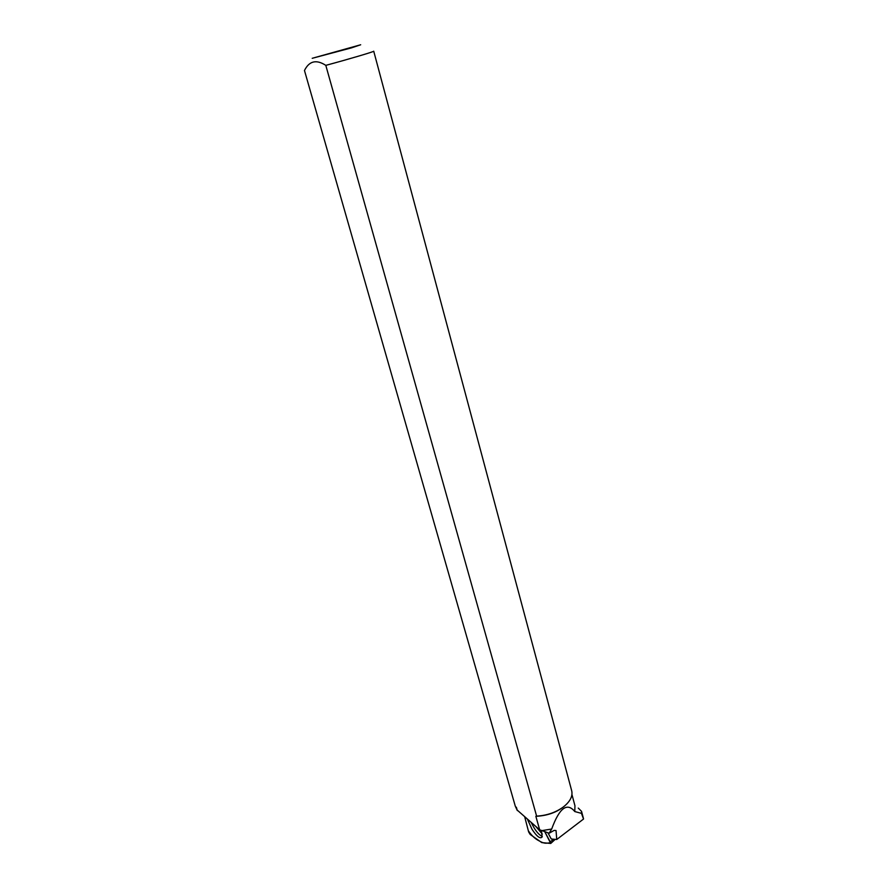 <?xml version="1.0" encoding="UTF-8"?>
<svg xmlns="http://www.w3.org/2000/svg" width="888" height="888" viewBox="0 0 888 888"><rect width="100%" height="100%" fill="white"/><g stroke="black" fill="none" stroke-linecap="round" stroke-linejoin="round"><path stroke-width="1.33" d="M541.813 842.612L550.738 843.445L544.799 831.779L550.704 842.779L546.719 843.167C544.666 843.389 542.257 842.679 539.482 841.036C535.331 839.082 531.623 835.641 528.327 830.735L524.741 816.949L528.649 831.967L530.169 834.443L541.813 842.612M527.483 819.313L532.023 829.303C536.863 836.574 540.226 839.138 542.113 836.995L541.436 830.413M567.177 803.562C559.385 811.41 548.951 815.661 535.864 816.316L539.66 829.825L542.024 830.602L551.692 829.015C559.385 807.947 567.088 802.13 574.791 811.554L574.947 805.727L571.95 794.549M578.266 808.091L581.54 811.355L581.451 813.364L574.791 811.554M551.692 829.015L549.128 833.244L542.024 830.602M549.128 833.244L554.145 830.391L556.043 830.535L556.743 839.504L583.538 819.025L581.451 813.364M539.66 829.825L517.16 810.056M547.996 832.9L551.237 838.971L556.743 839.504M304.473 70.496L515.295 806.193L517.316 810.555M536.618 816.128C546.697 815.561 555.566 812.542 563.225 807.07C570.14 801.642 572.96 796.192 571.683 790.731L373.726 51.193C375.014 51.415 347.819 59.463 325.807 65.357L536.618 816.128L535.864 816.316M351.504 47.863L312.221 58.297L360.683 44.766L351.504 47.863M304.462 70.518C309.179 60.95 316.295 59.23 325.807 65.357M550.738 843.445L555.244 839.36L550.76 843.367M550.216 841.613L554.145 839.249M542.291 836.441C538.628 834.831 534.953 830.225 531.29 822.599M535.93 826.606L542.313 834.065M581.54 811.355L583.483 818.625M516.35 807.203L517.182 810.111"/></g></svg>
